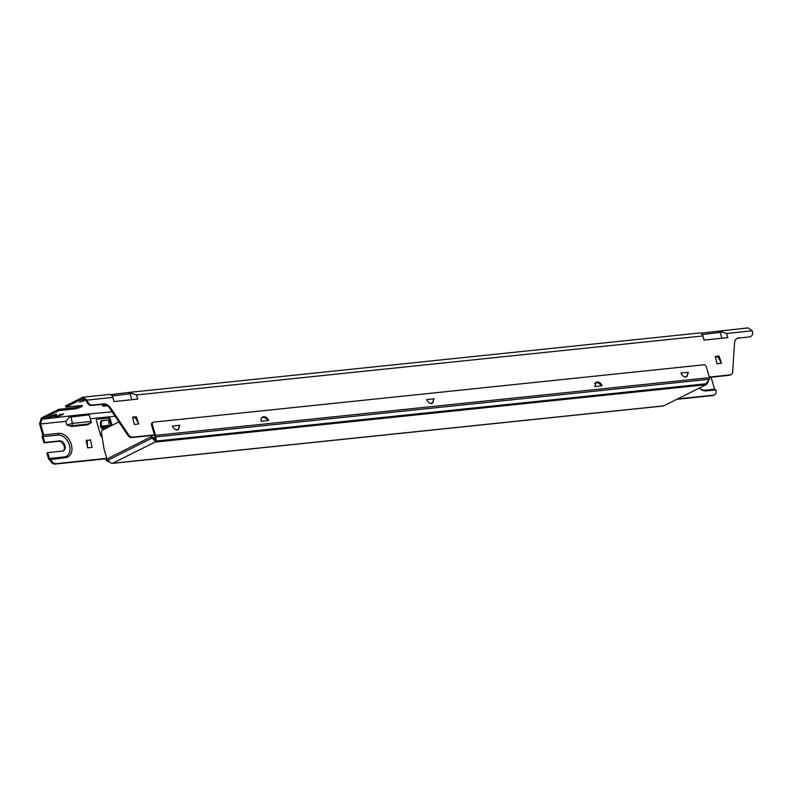<?xml version="1.0" encoding="UTF-8"?>
<svg xmlns="http://www.w3.org/2000/svg" width="792" height="792" viewBox="0 0 792 792"><rect width="100%" height="100%" fill="white"/><g stroke="black" fill="none" stroke-linecap="round" stroke-linejoin="round"><path stroke-width="1.19" d="M87.12 400.089L82.922 397.208L65.548 405.91L65.894 407.128L82.932 398.594L86.447 401L87.12 400.089L112.791 397.416L113.989 401.564L137.679 399.089L136.481 394.951L702.89 335.947L702.474 334.363M715.384 356.885L717.493 356.657L718.889 358.528L718.166 356.459L715.354 356.756M136.135 419.235L135.481 417.156L132.67 417.453M87.259 400.594A5.138 3.604 63.4 0 0 92.367 405.068L103.485 403.91A8.999 6.306 -116.6 0 1 110.781 408.197L128.522 434.689A5.138 3.604 63.4 0 0 132.69 437.135L131.868 437.55A5.138 3.604 -116.6 0 1 127.7 435.095L109.959 408.613A8.999 6.306 63.4 0 0 102.673 404.316L91.555 405.474A5.138 3.604 -116.6 0 1 86.447 401M750.093 336.55A5.138 3.604 63.4 0 0 750.994 336.293L750.182 336.699A5.138 3.604 -116.6 0 1 749.282 336.956L738.154 338.115L749.282 336.956M738.154 338.115A8.999 6.306 63.4 0 0 737.005 338.392M709.295 377.071L730.105 374.903A5.138 3.604 63.4 0 0 731.006 374.646L730.194 375.052A5.138 3.604 -116.6 0 1 729.293 375.319L709.385 377.388M131.868 437.55L154.499 435.194M721.502 363.29L716.978 363.766L715.285 356.44L718.987 356.053L721.502 363.29L718.889 358.528M718.987 356.053L718.166 356.459M136.293 416.75L132.591 417.137L134.284 424.462L138.808 423.987L136.293 416.75L135.481 417.156M132.69 437.135L154.41 434.877L151.609 425.155A2.574 1.802 -116.6 0 1 152.311 422.671L153.133 422.255A2.574 1.802 63.4 0 0 152.43 424.75L155.489 435.372L709.464 377.665A2.059 1.416 84.1 0 1 709.483 379.239L155.509 436.946L156.559 440.817L154.747 439.243L154.678 436.372A0.772 0.535 84.1 0 0 154.678 435.788L154.41 434.877M731.006 374.646A5.138 3.604 63.4 0 0 732.659 371.755L734.521 343.223A8.999 6.306 -116.6 0 1 737.402 338.164A8.999 6.306 -116.6 0 1 738.976 337.709M750.994 336.293A5.138 3.604 63.4 0 0 752.4 331.303L752.251 330.799L726.581 333.482L727.779 337.62L704.088 340.095L702.89 335.947M132.7 417.582L135.373 417.721L138.808 423.987M107.118 405.662A6.425 1.168 -16.1 0 1 102.594 405.811A6.425 1.168 -16.1 0 1 104.138 404.504A6.425 1.168 -16.1 0 1 104.336 404.415M65.894 407.128L80.715 405.583A5.396 0.98 -16.1 0 1 82.457 405.811A5.396 0.98 -16.1 0 1 79.537 407.603A5.396 0.98 -16.1 0 1 73.834 409.028L59.014 410.573L41.966 419.107L47.53 418.532L46.698 418.423L47.312 417.899L52.232 415.444L56.549 414.533L54.945 415.463A4.881 0.891 163.9 0 0 52.272 416.315L58.885 415.622A4.881 0.891 163.9 0 0 59.202 415.147A4.881 0.891 163.9 0 0 59.103 415.028L63.35 414.285L54.945 417.76L70.646 415.859L72.488 423.373L71.656 426.502L66.904 424.987L65.855 421.344L40.56 423.987L43.718 434.917L58.539 433.373L57.905 435.075A11.573 8.108 63.4 0 1 69.399 445.134A11.573 8.108 63.4 0 1 64.221 456.935L49.391 458.479L47.708 452.648L46.896 453.054L48.738 459.459L49.451 459.835L65.548 457.657L64.221 456.935M59.103 415.028L59.638 414.671M69.251 416.265L69.201 417.216L89.13 414.879L89.635 413.879L112.098 411.8M85.11 400.089L84.546 400.148A4.881 0.891 163.9 0 0 84.229 400.623A4.881 0.891 163.9 0 0 84.328 400.742L79.467 402.009L84.17 399.445M84.328 400.742L83.794 401.099L83.437 399.891L83.982 399.524M103.396 404.92A6.425 1.168 163.9 0 0 105.376 404.722M82.922 397.208L109.821 394.406L112.306 395.624L112.791 397.416M136.481 394.951L132.314 393.545C130.383 392.832 129.967 392.377 131.056 392.188L699.92 332.937L702.514 334.452M701.326 333.115L748.064 327.918L752.251 330.799M63.053 451.004A5.396 3.782 63.4 0 0 63.786 445.055A5.396 3.782 63.4 0 0 58.766 441.312L43.946 442.857L42.105 436.461L42.738 434.758L39.6 423.888L41.283 418.067L58.657 409.355L73.488 407.811A5.396 0.98 163.9 0 0 81.071 405.553M82.497 400.277L83.437 399.891M60.588 414.275L59.162 414.988M49.728 416.701L51.213 415.939M87.585 447.856L87.12 440.629L90.466 439.798L92.11 447.381L87.585 447.856L86.338 440.481M65.548 457.657A12.85 9.019 -116.6 0 0 71.329 444.609A12.85 9.019 -116.6 0 0 58.628 433.363L58.539 433.373M49.391 458.479L50.728 459.202A5.138 3.604 63.4 0 0 55.836 463.667L106.771 458.36M677.734 398.891L713.562 395.158A5.138 3.604 63.4 0 0 714.463 394.891A5.138 3.604 63.4 0 0 715.869 389.912L706.603 390.872A12.85 9.019 -116.6 0 1 699.782 388.625A12.85 9.019 -116.6 0 1 699.188 388.139M89.724 414.137L89.13 414.879L91.367 422.443L90.308 418.8L115.058 416.226M91.367 422.443L87.734 424.819L71.656 426.502M112.048 425.344L110.316 419.344A1.93 1.356 -116.6 0 0 108.405 417.671L96.664 419.136M102.198 437.471L100.762 435.847L96.416 420.79A1.93 1.356 -116.6 0 1 96.951 418.918A1.93 1.356 -116.6 0 1 97.287 418.829M50.104 460.172A5.138 3.604 -116.6 0 0 55.014 464.082L106.861 458.677M714.463 394.891L713.642 395.307A5.138 3.604 -116.6 0 1 712.741 395.564L713.562 395.158M676.913 399.297L712.741 395.564M96.594 419.225L107.583 418.077A1.93 1.356 63.4 0 1 109.494 419.75L111.226 425.75M87.367 440.134L86.259 440.837L86.377 442.619M87.397 440.124L86.526 440.332M50.074 460.182L48.738 459.459M43.718 434.917L43.085 436.62L44.768 442.451L59.588 440.906A5.396 3.782 -116.6 0 1 64.736 444.946A5.396 3.782 -116.6 0 1 63.479 450.826A5.396 3.782 -116.6 0 1 62.538 451.103L47.708 452.648M40.56 423.987L41.966 419.107M58.657 409.355L59.014 410.573M43.946 442.857L44.768 442.451M43.085 436.62L57.905 435.075M711.077 377.21L714.533 389.189L715.869 389.912M699.455 388.367A11.573 8.108 63.4 0 0 705.266 390.159L714.533 389.189M595.703 382.655L597.089 382.506M263.587 417.245L262.202 417.394M721.166 330.719C720.067 330.907 720.482 331.363 722.423 332.076L726.581 333.482M721.898 338.233L720.294 332.69L719.037 331.333M704.138 340.085L702.544 334.541L722.423 332.076M111.226 394.584L131.056 392.188M131.799 399.703L130.195 394.159L128.938 392.812M114.038 401.554L112.375 395.832M112.414 395.921L132.314 393.545M58.39 415.869L51.777 416.562A4.881 0.891 163.9 0 0 51.46 417.038A4.881 0.891 163.9 0 0 51.559 417.156L47.53 418.532L54.945 417.76L54.727 417.127L55.717 416.721A4.881 0.891 163.9 0 0 58.39 415.869L58.341 415.681M69.201 417.216L65.855 421.344M90.308 418.8L89.209 415.137M66.904 424.987L72.488 423.373L91.021 421.443L90.169 423.106L88.239 423.829L87.734 424.819M54.935 417.76L54.727 417.127M51.559 417.156L51.025 417.513L50.668 416.305M51.777 416.562L51.549 415.78M52.272 416.315L52.044 415.533M103.831 429.452L103.465 428.036L101.386 426.145L101.346 421.958L102.218 420.631L107.969 420.037L108.85 421.176L109.128 425.344L101.386 426.145L102.257 426.868M102.218 420.631L101.346 420.602L100.465 421.928L100.515 427.116L102.722 428.739L103.01 429.868M102.495 428.333L101.505 428.432L102.722 428.739M110.484 426.126L109.128 425.344M101.346 420.602L107.88 420.047M84.546 400.148L84.388 399.594M105.98 458.766L106.336 459.994A2.059 1.416 -95.9 0 0 107.118 461.182L108.296 460.746M107.633 460.162L107.455 460.033A0.772 0.535 84.1 0 1 107.158 459.588L107.088 459.36M154.975 442.124L112.385 463.37L663.508 405.959L706.009 384.724L154.975 442.124L155.242 440.956L156.559 440.817M706.009 384.724L707.365 383.447L706.058 383.585L709.483 379.239M707.365 383.447L708.781 380.209M154.747 439.243L152.42 437.204A0.772 0.544 -116.6 0 1 152.114 436.709L151.757 435.471M262.716 416.909L263.667 416.642C261.528 417.176 260.697 418.72 261.192 421.295L268.547 420.532L265.023 417.79L262.875 417.236L261.162 418.186M602.049 385.793C601.098 383.269 599.465 381.972 597.168 381.902L596.218 382.17L594.693 386.555L602.049 385.793L598.514 383.051L596.366 382.496L594.653 383.447M153.133 422.255A2.574 1.802 63.4 0 1 153.579 422.126L703.85 364.805A2.574 1.802 63.4 0 1 706.395 367.043L709.464 377.665M434.036 398.792L432.61 403.138L431.62 403.425C429.304 403.366 427.65 402.079 426.68 399.564L434.036 398.792L432.432 402.722L430.719 403.673M685.912 376.933L686.902 376.645L688.327 372.309L680.971 373.072C681.942 375.586 683.585 376.873 685.912 376.933M268.547 420.532C267.597 418.008 265.973 416.711 263.667 416.642L262.736 417.404M172.389 426.047L179.744 425.284L178.319 429.63L177.329 429.917C175.012 429.848 173.359 428.561 172.389 426.047M431.402 403.435A5.138 3.712 91.9 0 0 432.432 402.722M598.514 383.051A5.138 3.069 39.1 0 0 595.257 382.952M685.011 377.18L686.723 376.24L688.327 372.309M685.694 376.952A5.138 3.712 91.9 0 0 686.723 376.24M265.023 417.79A5.138 3.069 39.1 0 0 261.756 417.691M177.111 429.927A5.138 3.712 91.9 0 0 178.141 429.214L179.744 425.284M178.141 429.214L176.428 430.165M155.45 437.135L154.291 437.709M155.509 436.946A2.059 1.416 -95.9 0 0 155.489 435.372M112.385 463.37L111.009 463.122L107.771 460.291L152.014 438.125A2.059 1.445 63.4 0 1 151.183 436.798L150.826 435.57M152.014 438.125L155.242 440.956M107.771 460.291A2.059 1.445 -116.6 0 1 106.94 458.964L104.019 448.817L101.475 432.927A2.574 1.772 -95.9 0 1 102.505 430.115L118.879 421.918M107.257 461.271L109.93 462.182M109.959 408.613L110.781 408.197M103.485 403.91L102.673 404.316M91.555 405.474L92.367 405.068M89.635 413.879L70.646 415.859M87.12 440.629L86.259 440.837M55.014 464.082L55.836 463.667M59.588 440.906L58.766 441.312M706.603 390.872L705.266 390.159M730.105 374.903L729.293 375.319M128.522 434.689L127.7 435.095M73.488 407.811L73.834 409.028M70.666 425.849L88.308 424.017M58.202 415.948L58.43 416.74M55.757 414.424L55.935 415.058M54.697 414.602L54.945 415.463M63.162 413.652L63.35 414.285M109.494 419.75L110.316 419.344M108.405 417.671L107.583 418.077M101.346 421.958L100.465 421.928M107.494 427.621L103.465 428.036M707.207 383.645L155.301 441.134M596.227 382.665L597.168 381.902M151.609 425.155L152.43 424.75M151.183 436.798L106.94 458.964M663.815 405.86L112.781 463.261M51.153 415.978L51.46 417.038M110.058 426.056L102.307 426.868M107.969 420.037L107.069 420.017M83.922 399.564L84.229 400.623"/></g></svg>
